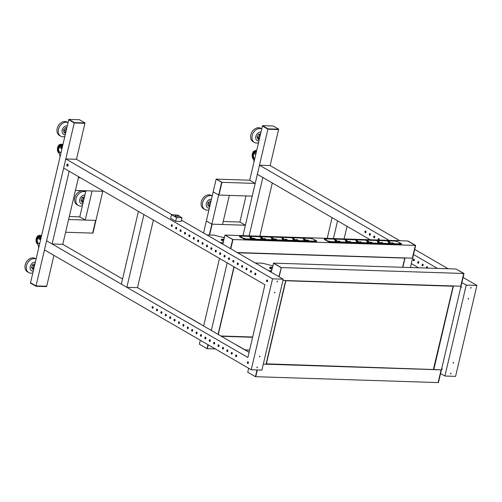 <?xml version="1.0" encoding="UTF-8"?>
<svg xmlns="http://www.w3.org/2000/svg" width="502" height="502" viewBox="0 0 502 502"><rect width="100%" height="100%" fill="white"/><g stroke="black" fill="none" stroke-linecap="round" stroke-linejoin="round"><path stroke-width="0.75" d="M53.94 255.374L46.705 286.234L36.031 285.895L30.534 282.708L30.446 283.072L35.943 286.253L46.617 286.598L46.705 286.234L36.031 285.895L30.534 282.708L68.749 119.765L74.246 122.952L35.943 286.253M85.007 122.934L84.92 123.297L74.246 122.952L68.749 119.765L68.837 119.401L79.511 119.746L85.007 122.934L74.334 122.588L68.837 119.401M74.334 122.588L74.246 122.952L84.92 123.297L76.473 159.303L172.004 214.693M126.849 287.32L143.911 214.58L138.414 211.392L121.352 284.132L126.849 287.32L137.523 287.665L153.374 220.064M52.101 243.978L69.163 171.238L63.666 168.051L264.93 284.747L247.869 357.487L46.604 240.791L65.8 158.958L272.561 278.842L251.232 369.767L44.477 249.883L46.604 240.791L52.101 243.978L62.775 244.323L78.632 176.729M69.295 216.531L79.78 216.87L85.271 220.052L95.951 220.397L92.964 233.129L95.644 220.391L92.657 233.116L65.611 232.244M68.598 219.518L95.951 220.397L102.772 191.306L92.098 190.961L85.271 220.052M85.905 190.76L79.78 216.87M102.891 190.798L102.772 191.306L102.621 190.641L102.471 191.293L75.419 190.421M80.402 177.752L78.406 177.689M84.217 197.945L83.426 198.158L82.146 200.951L83.125 202.595M84.474 196.84L82.221 197.455L83.426 198.158M82.221 197.455L80.935 200.248L82.146 200.951M80.935 200.248L82.19 202.356L83.062 202.858M82.792 204.007A4.725 3.552 -59.9 0 1 79.605 201.007A4.725 3.552 -59.9 0 1 84.876 195.14M82.378 205.789A7.712 5.798 -59.9 0 1 78.287 205.469A7.712 5.798 -59.9 0 1 75.84 201.158A7.712 5.798 -59.9 0 1 78.908 193.64A7.712 5.798 -59.9 0 1 85.629 191.927M85.635 191.902L84.7 191.362A7.712 5.798 120.1 0 0 77.797 192.68A7.712 5.798 120.1 0 0 74.522 200.392A7.712 5.798 120.1 0 0 76.963 204.703L78.287 205.469M66.735 128.374L64.796 130.52L65.097 133.243L65.567 133.337M66.86 127.809L65.618 127.564L66.766 128.23M65.618 127.564L63.591 129.817L64.796 130.52M63.591 129.817L63.886 132.541L65.097 133.243M65.241 134.731A4.725 3.552 -59.9 0 1 63.032 133.978A4.725 3.552 -59.9 0 1 62.725 128.719A4.725 3.552 -59.9 0 1 67.318 125.858M64.821 136.506A7.712 5.798 -59.9 0 1 60.729 136.186A7.712 5.798 -59.9 0 1 59.889 135.553A7.712 5.798 -59.9 0 1 59.794 126.266A7.712 5.798 -59.9 0 1 68.077 122.645M68.077 122.626L67.149 122.08A7.712 5.798 120.1 0 0 58.634 125.255A7.712 5.798 120.1 0 0 58.571 134.793A7.712 5.798 120.1 0 0 59.412 135.421L60.729 136.186M34.663 265.106L33.621 265.533L32.617 268.407L33.609 269.605M33.621 265.533L32.417 264.83L34.964 263.82M32.417 264.83L31.413 267.704L32.617 268.407M31.413 267.704L33.534 269.9M33.251 271.118A4.725 3.552 -59.9 0 1 32.724 271.118A4.725 3.552 -59.9 0 1 30.239 266.361A4.725 3.552 -59.9 0 1 35.134 262.226A4.725 3.552 -59.9 0 1 35.328 262.251M32.831 272.9A7.712 5.798 -59.9 0 1 30.641 273.163A7.712 5.798 -59.9 0 1 28.739 272.58A7.712 5.798 -59.9 0 1 27.008 264.171A7.712 5.798 -59.9 0 1 34.575 258.649A7.712 5.798 -59.9 0 1 36.088 259.032M36.088 259.013L35.159 258.474A7.712 5.798 120.1 0 0 33.258 257.884A7.712 5.798 120.1 0 0 25.69 263.406A7.712 5.798 120.1 0 0 27.422 271.814L28.739 272.58M39.652 243.84L37.437 242.56L38.748 247.687M37.437 242.56L37.273 240.383A1.544 0.941 91.8 0 1 38.259 238.601A1.544 0.941 91.8 0 1 38.554 238.688L40.58 239.868M38.372 238.619A1.544 0.941 91.8 0 1 38.491 238.613A1.544 0.941 91.8 0 1 38.779 238.695L38.554 238.688M40.606 239.755L38.779 238.695M37.951 238.676A2.893 1.77 91.8 0 1 39.357 237.302M61.018 152.733L58.809 151.453L60.114 156.58M58.809 151.453L58.64 149.276A1.544 0.941 91.8 0 1 59.631 147.494A1.544 0.941 91.8 0 1 59.92 147.582L61.947 148.761M59.744 147.513A1.544 0.941 91.8 0 1 59.857 147.5A1.544 0.941 91.8 0 1 60.146 147.588L59.92 147.582M61.978 148.648L60.146 147.588M59.324 147.569A2.893 1.77 91.8 0 1 60.723 146.195M175.549 216.375L175.154 216.149L175.474 215.094L178.856 215.383L178.599 216.475L175.549 216.375L175.807 215.283L178.856 215.383M175.474 215.094L175.807 215.283M182.019 217.786L181.166 221.426L175.675 221.244L176.528 217.611L182.019 217.786L178.737 215.885M177.482 215.157L171.471 214.68L170.617 218.314L175.675 221.244M180.538 230.06L180.984 230.079M175.989 228.423L176.227 227.412M171.471 214.68L176.528 217.611M410.467 267.541L415.349 245.434L412.362 258.166L237.289 252.55M233.951 266.782L218.094 334.382M227.186 262.866L211.336 330.46M219.493 258.404L203.636 325.999M199.909 323.834L200.141 323.84A1.349 0.822 91.8 0 1 200.43 324.135M188.024 316.944L188.124 316.944A1.349 0.822 91.8 0 1 188.375 317.019L188.143 317.013M200.141 323.84L188.375 317.019M224.325 237.804L214.768 235.306A1.349 0.333 13.2 0 0 213.789 235.149L206.906 234.93M222.988 243.501A2.504 0.621 13.2 0 0 222.33 243.445L221.545 243.42M223.158 242.773A2.504 0.621 13.2 0 0 222.499 242.717L220.202 242.642M223.986 239.241A4.819 1.192 13.2 0 0 221.238 239.68A4.819 1.192 13.2 0 0 222.116 240.659A4.819 1.192 13.2 0 0 223.503 241.293M223.817 239.969A4.819 1.192 13.2 0 0 221.388 240.1M230.525 248.628L232.658 239.536L224.965 235.074L222.832 244.167M402.842 267.296L405.039 257.928L412.669 258.172L415.65 245.447L407.655 240.973L415.349 245.434L232.966 239.542L230.794 248.785L232.966 239.542L224.965 235.074M415.65 245.447L407.957 240.985L225.272 235.08L232.658 239.536M200.298 340.237L199.376 344.184L207.069 348.645L207.991 344.698M215.258 348.909L207.37 348.652L208.261 344.855L207.069 348.645M62.775 244.323L122.557 278.986M137.523 287.665L249.074 352.341M433.546 369.485L441.107 369.855L438.12 382.587L255.43 376.688L247.737 372.227L248.666 368.28M255.43 376.688L257.011 369.955M433.784 369.623L453.406 285.971L460.723 286.203L463.71 273.477L281.327 267.585L279.162 276.828L281.327 267.585L273.634 263.123L271.199 272.209L181.454 220.177M277.242 281.214A0.866 0.527 -88.2 0 0 277.286 281.559M441.434 369.773A0.866 0.527 -88.2 0 0 441.54 369.792A0.866 0.527 -88.2 0 0 442.061 369.215A0.866 0.527 -88.2 0 0 441.816 368.142L438.422 382.599L441.107 369.855L263.312 364.113L266.041 364.201L285.663 280.549L282.933 280.461L460.723 286.203L463.71 273.477L456.017 269.016L273.634 263.123L281.327 267.585L278.892 276.671L271.199 272.209M281.026 267.579L273.326 263.117M278.892 276.671L283.235 279.187L272.561 278.842M76.473 159.303L65.8 158.958M180.362 230.707L181.046 231.102M180.419 230.324L181.115 230.732M67.249 166.099A1.06 0.646 -88.2 0 0 67.45 166.162A1.06 0.646 -88.2 0 0 68.115 165.29A1.06 0.646 -88.2 0 0 67.72 164.098A1.06 0.646 -88.2 0 0 67.519 164.041A1.06 0.646 -88.2 0 0 66.848 164.913A1.06 0.646 -88.2 0 0 67.249 166.099M67.67 164.072A1.06 0.646 -88.2 0 0 67.142 165.045A1.06 0.646 -88.2 0 0 67.55 166.112A1.06 0.646 -88.2 0 0 67.601 166.137M255.449 274.845A0.866 0.527 -88.2 0 0 255.462 274.851A0.866 0.527 -88.2 0 1 255.11 273.998A0.866 0.527 -88.2 0 1 255.512 273.195L255.568 273.226M255.524 273.201A0.866 0.527 91.8 0 1 255.851 274.174A0.866 0.527 91.8 0 1 255.305 274.883A0.866 0.527 91.8 0 1 255.141 274.839A0.866 0.527 91.8 0 1 254.815 273.866A0.866 0.527 91.8 0 1 255.361 273.151A0.866 0.527 91.8 0 1 255.524 273.201M251.05 272.297A0.866 0.527 -88.2 0 0 251.063 272.304A0.866 0.527 -88.2 0 1 250.711 271.45A0.866 0.527 -88.2 0 1 251.119 270.647A0.866 0.527 91.8 0 1 251.458 271.626A0.866 0.527 91.8 0 1 250.906 272.335A0.866 0.527 91.8 0 1 250.743 272.285A0.866 0.527 91.8 0 1 250.416 271.318A0.866 0.527 91.8 0 1 250.962 270.603A0.866 0.527 91.8 0 1 251.132 270.653L251.169 270.678M246.733 268.099A0.866 0.527 91.8 0 1 247.059 269.072A0.866 0.527 91.8 0 1 246.513 269.787A0.866 0.527 91.8 0 1 246.35 269.737A0.866 0.527 91.8 0 1 246.024 268.765A0.866 0.527 91.8 0 1 246.57 268.055A0.866 0.527 91.8 0 1 246.733 268.099A0.866 0.527 -88.2 0 0 246.313 268.903A0.866 0.527 -88.2 0 0 246.651 269.75A0.866 0.527 -88.2 0 0 246.664 269.756M242.378 265.583L242.322 265.545A0.866 0.527 -88.2 0 0 241.92 266.355A0.866 0.527 -88.2 0 0 242.259 267.202A0.866 0.527 -88.2 0 0 242.271 267.208M242.334 265.552A0.866 0.527 91.8 0 1 242.661 266.524A0.866 0.527 91.8 0 1 242.115 267.24A0.866 0.527 91.8 0 1 241.951 267.19A0.866 0.527 91.8 0 1 241.625 266.217A0.866 0.527 91.8 0 1 242.171 265.502A0.866 0.527 91.8 0 1 242.334 265.552M237.979 263.029L237.923 262.998A0.866 0.527 -88.2 0 0 237.521 263.801A0.866 0.527 -88.2 0 0 237.86 264.648A0.866 0.527 -88.2 0 0 237.873 264.654M237.935 263.004A0.866 0.527 91.8 0 1 238.268 263.977A0.866 0.527 91.8 0 1 237.716 264.686A0.866 0.527 91.8 0 1 237.553 264.642A0.866 0.527 91.8 0 1 237.226 263.669A0.866 0.527 91.8 0 1 237.772 262.954A0.866 0.527 91.8 0 1 237.935 263.004M233.461 262.1A0.866 0.527 -88.2 0 0 233.474 262.107A0.866 0.527 -88.2 0 1 233.123 261.253A0.866 0.527 -88.2 0 1 233.53 260.444L233.587 260.482M233.543 260.456A0.866 0.527 91.8 0 1 233.869 261.429A0.866 0.527 91.8 0 1 233.323 262.138A0.866 0.527 91.8 0 1 233.16 262.088A0.866 0.527 91.8 0 1 232.834 261.115A0.866 0.527 91.8 0 1 233.38 260.406A0.866 0.527 91.8 0 1 233.543 260.456M229.069 259.553A0.866 0.527 -88.2 0 0 229.081 259.559A0.866 0.527 -88.2 0 1 228.73 258.706A0.866 0.527 -88.2 0 1 229.132 257.896A0.866 0.527 91.8 0 1 229.47 258.875A0.866 0.527 91.8 0 1 228.925 259.59A0.866 0.527 91.8 0 1 228.761 259.54A0.866 0.527 91.8 0 1 228.435 258.568A0.866 0.527 91.8 0 1 228.981 257.859A0.866 0.527 91.8 0 1 229.144 257.902L229.188 257.934M224.789 255.38L224.733 255.349A0.866 0.527 91.8 0 1 225.078 256.327A0.866 0.527 91.8 0 1 224.526 257.043A0.866 0.527 91.8 0 1 224.363 256.993A0.866 0.527 91.8 0 1 224.036 256.02A0.866 0.527 91.8 0 1 224.582 255.305A0.866 0.527 91.8 0 1 224.745 255.355A0.866 0.527 -88.2 0 0 224.331 256.158A0.866 0.527 -88.2 0 0 224.67 256.999A0.866 0.527 -88.2 0 0 224.683 257.011M220.271 254.451A0.866 0.527 -88.2 0 0 220.284 254.458A0.866 0.527 -88.2 0 1 219.932 253.604A0.866 0.527 -88.2 0 1 220.34 252.801L220.391 252.832M220.353 252.807A0.866 0.527 91.8 0 1 220.679 253.78A0.866 0.527 91.8 0 1 220.133 254.489A0.866 0.527 91.8 0 1 219.97 254.445A0.866 0.527 91.8 0 1 219.644 253.472A0.866 0.527 91.8 0 1 220.19 252.757A0.866 0.527 91.8 0 1 220.353 252.807M215.879 251.904A0.866 0.527 -88.2 0 0 215.891 251.91A0.866 0.527 -88.2 0 1 215.54 251.056A0.866 0.527 -88.2 0 1 215.942 250.247A0.866 0.527 91.8 0 1 216.28 251.226A0.866 0.527 91.8 0 1 215.734 251.941A0.866 0.527 91.8 0 1 215.571 251.891A0.866 0.527 91.8 0 1 215.245 250.918A0.866 0.527 91.8 0 1 215.791 250.209A0.866 0.527 91.8 0 1 215.954 250.26L215.998 250.285M211.599 247.737L211.543 247.699A0.866 0.527 -88.2 0 0 211.141 248.509A0.866 0.527 -88.2 0 0 211.48 249.356A0.866 0.527 -88.2 0 0 211.493 249.362M211.555 247.706A0.866 0.527 91.8 0 1 211.888 248.678A0.866 0.527 91.8 0 1 211.336 249.394A0.866 0.527 91.8 0 1 211.173 249.343A0.866 0.527 91.8 0 1 210.846 248.371A0.866 0.527 91.8 0 1 211.392 247.662A0.866 0.527 91.8 0 1 211.555 247.706M207.2 245.183L207.144 245.152A0.866 0.527 -88.2 0 0 206.742 245.961A0.866 0.527 -88.2 0 0 207.081 246.802A0.866 0.527 -88.2 0 0 207.094 246.815M207.163 245.158A0.866 0.527 91.8 0 1 207.489 246.131A0.866 0.527 91.8 0 1 206.943 246.846A0.866 0.527 91.8 0 1 206.78 246.796A0.866 0.527 91.8 0 1 206.447 245.823A0.866 0.527 91.8 0 1 207 245.108A0.866 0.527 91.8 0 1 207.163 245.158M202.808 242.635L202.752 242.604A0.866 0.527 -88.2 0 0 202.35 243.407A0.866 0.527 -88.2 0 0 202.682 244.254A0.866 0.527 -88.2 0 0 202.701 244.261M202.764 242.61A0.866 0.527 91.8 0 1 203.09 243.583A0.866 0.527 91.8 0 1 202.544 244.292A0.866 0.527 91.8 0 1 202.381 244.248A0.866 0.527 91.8 0 1 202.055 243.275A0.866 0.527 91.8 0 1 202.601 242.56A0.866 0.527 91.8 0 1 202.764 242.61M198.29 241.707A0.866 0.527 -88.2 0 0 198.303 241.713A0.866 0.527 -88.2 0 1 197.951 240.86A0.866 0.527 -88.2 0 1 198.353 240.05A0.866 0.527 91.8 0 1 198.692 241.029A0.866 0.527 91.8 0 1 198.146 241.744A0.866 0.527 91.8 0 1 197.983 241.694A0.866 0.527 91.8 0 1 197.656 240.722A0.866 0.527 91.8 0 1 198.202 240.012A0.866 0.527 91.8 0 1 198.365 240.056L198.409 240.088M193.891 239.159A0.866 0.527 -88.2 0 0 193.904 239.165A0.866 0.527 -88.2 0 1 193.552 238.312A0.866 0.527 -88.2 0 1 193.96 237.502A0.866 0.527 91.8 0 1 194.299 238.481A0.866 0.527 91.8 0 1 193.753 239.197A0.866 0.527 91.8 0 1 193.59 239.147A0.866 0.527 91.8 0 1 193.257 238.174A0.866 0.527 91.8 0 1 193.81 237.459A0.866 0.527 91.8 0 1 193.973 237.509L194.01 237.54M189.492 236.605A0.866 0.527 -88.2 0 0 189.505 236.611A0.866 0.527 -88.2 0 1 189.16 235.758A0.866 0.527 -88.2 0 1 189.561 234.955A0.866 0.527 91.8 0 1 189.9 235.934A0.866 0.527 91.8 0 1 189.354 236.649A0.866 0.527 91.8 0 1 189.191 236.599A0.866 0.527 91.8 0 1 188.865 235.626A0.866 0.527 91.8 0 1 189.411 234.911A0.866 0.527 91.8 0 1 189.574 234.961L189.618 234.986M185.1 234.057A0.866 0.527 -88.2 0 0 185.112 234.064A0.866 0.527 -88.2 0 1 184.761 233.21A0.866 0.527 -88.2 0 1 185.163 232.407L185.219 232.439M185.175 232.413A0.866 0.527 91.8 0 1 185.502 233.386A0.866 0.527 91.8 0 1 184.956 234.095A0.866 0.527 91.8 0 1 184.792 234.051A0.866 0.527 91.8 0 1 184.466 233.079A0.866 0.527 91.8 0 1 185.012 232.363A0.866 0.527 91.8 0 1 185.175 232.413M180.783 229.86A0.866 0.527 91.8 0 1 181.109 230.832A0.866 0.527 91.8 0 1 180.563 231.547A0.866 0.527 91.8 0 1 180.394 231.497A0.866 0.527 91.8 0 1 180.067 230.525A0.866 0.527 91.8 0 1 180.62 229.816A0.866 0.527 91.8 0 1 180.783 229.86A0.866 0.527 -88.2 0 0 180.362 230.663A0.866 0.527 -88.2 0 0 180.701 231.51A0.866 0.527 -88.2 0 0 180.714 231.516M176.371 227.306A0.866 0.527 -88.2 0 0 175.97 228.115A0.866 0.527 -88.2 0 0 176.302 228.962A0.866 0.527 -88.2 0 0 176.315 228.968M176.384 227.312A0.866 0.527 91.8 0 1 176.71 228.284A0.866 0.527 91.8 0 1 176.164 229A0.866 0.527 91.8 0 1 176.001 228.95A0.866 0.527 91.8 0 1 175.675 227.977A0.866 0.527 91.8 0 1 176.221 227.262A0.866 0.527 91.8 0 1 176.384 227.312M171.973 224.758A0.866 0.527 -88.2 0 0 171.571 225.561A0.866 0.527 -88.2 0 0 171.91 226.408A0.866 0.527 -88.2 0 0 171.922 226.415M171.985 224.764A0.866 0.527 91.8 0 1 172.311 225.737A0.866 0.527 91.8 0 1 171.766 226.446A0.866 0.527 91.8 0 1 171.602 226.402A0.866 0.527 91.8 0 1 171.276 225.429A0.866 0.527 91.8 0 1 171.822 224.714A0.866 0.527 91.8 0 1 171.985 224.764M247.404 362.381A0.866 0.527 -88.2 0 0 247.875 363.536A0.866 0.527 -88.2 0 0 248.396 362.959A0.866 0.527 -88.2 0 0 247.932 361.804A0.866 0.527 -88.2 0 0 247.404 362.381M266.6 280.549A0.866 0.527 -88.2 0 0 267.064 281.704A0.866 0.527 -88.2 0 0 267.591 281.126A0.866 0.527 -88.2 0 0 267.12 279.972A0.866 0.527 -88.2 0 0 266.6 280.549M236.637 356.138A0.866 0.527 91.8 0 1 236.109 356.721A0.866 0.527 91.8 0 1 235.645 355.567A0.866 0.527 91.8 0 1 236.166 354.983A0.866 0.527 91.8 0 1 236.637 356.138M153.097 307.701A0.866 0.527 91.8 0 1 152.57 308.284A0.866 0.527 91.8 0 1 152.106 307.13A0.866 0.527 91.8 0 1 152.627 306.546A0.866 0.527 91.8 0 1 153.097 307.701M157.49 310.249A0.866 0.527 91.8 0 1 156.969 310.832A0.866 0.527 91.8 0 1 156.505 309.678A0.866 0.527 91.8 0 1 157.026 309.1A0.866 0.527 91.8 0 1 157.49 310.249M161.889 312.802A0.866 0.527 91.8 0 1 161.368 313.38A0.866 0.527 91.8 0 1 160.897 312.225A0.866 0.527 91.8 0 1 161.424 311.648A0.866 0.527 91.8 0 1 161.889 312.802M166.287 315.35A0.866 0.527 91.8 0 1 165.767 315.927A0.866 0.527 91.8 0 1 165.296 314.779A0.866 0.527 91.8 0 1 165.817 314.196A0.866 0.527 91.8 0 1 166.287 315.35M170.686 317.898A0.866 0.527 91.8 0 1 170.159 318.481A0.866 0.527 91.8 0 1 169.695 317.327A0.866 0.527 91.8 0 1 170.216 316.743A0.866 0.527 91.8 0 1 170.686 317.898M175.079 320.445A0.866 0.527 91.8 0 1 174.558 321.029A0.866 0.527 91.8 0 1 174.094 319.874A0.866 0.527 91.8 0 1 174.614 319.297A0.866 0.527 91.8 0 1 175.079 320.445M179.478 322.999A0.866 0.527 91.8 0 1 178.957 323.577A0.866 0.527 91.8 0 1 178.486 322.422A0.866 0.527 91.8 0 1 179.007 321.845A0.866 0.527 91.8 0 1 179.478 322.999M183.876 325.547A0.866 0.527 91.8 0 1 183.349 326.124A0.866 0.527 91.8 0 1 182.885 324.976A0.866 0.527 91.8 0 1 183.406 324.392A0.866 0.527 91.8 0 1 183.876 325.547M188.269 328.095A0.866 0.527 91.8 0 1 187.748 328.678A0.866 0.527 91.8 0 1 187.284 327.524A0.866 0.527 91.8 0 1 187.804 326.94A0.866 0.527 91.8 0 1 188.269 328.095M192.668 330.642A0.866 0.527 91.8 0 1 192.147 331.226A0.866 0.527 91.8 0 1 191.676 330.071A0.866 0.527 91.8 0 1 192.203 329.494A0.866 0.527 91.8 0 1 192.668 330.642M197.066 333.196A0.866 0.527 91.8 0 1 196.539 333.774A0.866 0.527 91.8 0 1 196.075 332.619A0.866 0.527 91.8 0 1 196.596 332.042A0.866 0.527 91.8 0 1 197.066 333.196M201.459 335.744A0.866 0.527 91.8 0 1 200.938 336.321A0.866 0.527 91.8 0 1 200.474 335.173A0.866 0.527 91.8 0 1 200.995 334.589A0.866 0.527 91.8 0 1 201.459 335.744M205.858 338.292A0.866 0.527 91.8 0 1 205.337 338.875A0.866 0.527 91.8 0 1 204.866 337.721A0.866 0.527 91.8 0 1 205.393 337.137A0.866 0.527 91.8 0 1 205.858 338.292M210.256 340.845A0.866 0.527 91.8 0 1 209.729 341.423A0.866 0.527 91.8 0 1 209.265 340.268A0.866 0.527 91.8 0 1 209.786 339.691A0.866 0.527 91.8 0 1 210.256 340.845M214.649 343.393A0.866 0.527 91.8 0 1 214.128 343.97A0.866 0.527 91.8 0 1 213.664 342.816A0.866 0.527 91.8 0 1 214.185 342.238A0.866 0.527 91.8 0 1 214.649 343.393M219.048 345.941A0.866 0.527 91.8 0 1 218.527 346.524A0.866 0.527 91.8 0 1 218.056 345.37A0.866 0.527 91.8 0 1 218.583 344.786A0.866 0.527 91.8 0 1 219.048 345.941M223.446 348.488A0.866 0.527 91.8 0 1 222.919 349.072A0.866 0.527 91.8 0 1 222.455 347.917A0.866 0.527 91.8 0 1 222.976 347.334A0.866 0.527 91.8 0 1 223.446 348.488M227.839 351.042A0.866 0.527 91.8 0 1 227.318 351.62A0.866 0.527 91.8 0 1 226.854 350.465A0.866 0.527 91.8 0 1 227.375 349.888A0.866 0.527 91.8 0 1 227.839 351.042M232.238 353.59A0.866 0.527 91.8 0 1 231.717 354.167A0.866 0.527 91.8 0 1 231.246 353.013A0.866 0.527 91.8 0 1 231.773 352.435A0.866 0.527 91.8 0 1 232.238 353.59M255.738 376.695L257.319 369.961L255.738 376.695M272.686 265.847L263.136 263.349A1.349 0.333 13.2 0 0 262.151 263.192L255.267 262.973M271.35 271.544A2.504 0.621 13.2 0 0 270.691 271.488L269.907 271.457M271.526 270.816A2.504 0.621 13.2 0 0 270.86 270.76L268.57 270.685M272.354 267.284A4.819 1.192 13.2 0 0 269.599 267.723A4.819 1.192 13.2 0 0 270.484 268.702A4.819 1.192 13.2 0 0 271.871 269.336M272.178 268.012A4.819 1.192 13.2 0 0 269.756 268.143M283.235 279.187L261.906 370.112L251.232 369.767M274.65 292.854L274.939 292.12L274.65 292.854M277.211 281.942L277.499 281.208L277.211 281.942M259.634 356.866L259.929 356.131L259.634 356.866M257.074 367.778L257.369 367.044L257.074 367.778M267.259 281.653A0.866 0.527 91.8 0 1 266.982 280.562A0.866 0.527 91.8 0 1 267.309 280.034M248.063 363.486A0.866 0.527 91.8 0 1 247.787 362.394A0.866 0.527 91.8 0 1 248.12 361.867M274.776 292.095L274.431 292.691M277.336 281.183L276.985 281.779M259.76 356.106L259.415 356.702M257.2 367.012L256.855 367.615M231.868 354.136A0.866 0.527 91.8 0 1 231.554 353.025A0.866 0.527 91.8 0 1 231.924 352.479L231.974 352.511M227.475 351.588A0.866 0.527 91.8 0 1 227.155 350.478A0.866 0.527 91.8 0 1 227.525 349.925L227.582 349.963M223.076 349.041A0.866 0.527 91.8 0 1 222.762 347.924A0.866 0.527 91.8 0 1 223.126 347.378L223.183 347.415M218.677 346.487A0.866 0.527 91.8 0 1 218.364 345.376A0.866 0.527 91.8 0 1 218.734 344.83M214.279 343.939A0.866 0.527 91.8 0 1 213.965 342.828A0.866 0.527 91.8 0 1 214.335 342.282L214.392 342.314M209.886 341.391A0.866 0.527 91.8 0 1 209.572 340.281A0.866 0.527 91.8 0 1 209.936 339.728L209.993 339.766M205.487 338.844A0.866 0.527 91.8 0 1 205.174 337.727A0.866 0.527 91.8 0 1 205.544 337.181L205.594 337.218M201.089 336.29A0.866 0.527 91.8 0 1 200.775 335.179A0.866 0.527 91.8 0 1 201.145 334.633L201.202 334.665M196.696 333.742A0.866 0.527 91.8 0 1 196.382 332.631A0.866 0.527 91.8 0 1 196.746 332.086L196.803 332.117M192.297 331.194A0.866 0.527 91.8 0 1 191.984 330.084A0.866 0.527 91.8 0 1 192.354 329.532L192.404 329.569M187.899 328.647A0.866 0.527 91.8 0 1 187.585 327.53A0.866 0.527 91.8 0 1 187.955 326.984M183.506 326.093A0.866 0.527 91.8 0 1 183.186 324.982A0.866 0.527 91.8 0 1 183.556 324.436L183.613 324.468M179.107 323.545A0.866 0.527 91.8 0 1 178.794 322.435A0.866 0.527 91.8 0 1 179.164 321.882L179.214 321.92M174.709 320.998A0.866 0.527 91.8 0 1 174.395 319.887A0.866 0.527 91.8 0 1 174.765 319.335L174.821 319.372M170.316 318.45A0.866 0.527 91.8 0 1 169.996 317.333A0.866 0.527 91.8 0 1 170.366 316.787L170.423 316.825M165.917 315.896A0.866 0.527 91.8 0 1 165.604 314.785A0.866 0.527 91.8 0 1 165.974 314.239L166.024 314.271M161.518 313.348A0.866 0.527 91.8 0 1 161.205 312.238A0.866 0.527 91.8 0 1 161.575 311.686L161.631 311.723M157.126 310.801A0.866 0.527 91.8 0 1 156.806 309.69A0.866 0.527 91.8 0 1 157.176 309.138L157.233 309.176M152.727 308.253A0.866 0.527 91.8 0 1 152.413 307.136A0.866 0.527 91.8 0 1 152.784 306.59M236.266 356.69A0.866 0.527 91.8 0 1 235.953 355.573A0.866 0.527 91.8 0 1 236.316 355.027L236.373 355.058M248.27 351.877L248.503 351.883A1.349 0.822 91.8 0 1 248.791 352.178M236.386 344.987L236.486 344.987A1.349 0.822 91.8 0 1 236.743 345.062L236.511 345.056M248.503 351.883L236.743 345.062M307.619 240.458L308.655 240.477L307.996 240.094L306.308 239.95L307.6 240.533M307.908 240.464L307.996 240.094M283.31 238.902L283.53 238.532L282.419 237.917L281.509 237.885L281.942 238.143M282.77 238.563L282.858 238.168M282.3 238.425L282.419 237.917M282.94 238.732L283.862 239.002L283.379 238.613M281.936 238.161L282.971 238.601M283.128 239.203L282.224 239.266L282.883 239.649L284.578 239.793L283.128 239.203M283.178 239.661L283.266 239.285M283.479 239.674L283.586 239.216M286.265 239.768L287.307 239.787L286.648 239.404L284.96 239.259L286.253 239.843M286.56 239.774L286.648 239.404M293.984 239.247L294.203 238.877L293.093 238.262L292.183 238.23L292.622 238.488M293.444 238.908L293.532 238.513M292.973 238.77L293.093 238.262M293.614 239.077L294.536 239.347L294.053 238.958M292.61 238.506L293.651 238.939M293.802 239.548L292.898 239.611L293.557 239.994L295.251 240.138L293.802 239.548M293.852 240.006L293.94 239.63M294.153 240.019L294.26 239.561M296.939 240.113L297.981 240.132L297.322 239.749L295.634 239.605L296.927 240.188M297.234 240.119L297.322 239.749M304.664 239.592L304.877 239.222L303.773 238.607L302.857 238.575L303.296 238.833M304.118 239.253L304.206 238.858M303.647 239.115L303.773 238.607M304.294 239.423L305.461 239.623L304.727 239.297M303.283 238.852L304.325 239.285M304.476 239.893L303.572 239.956L304.237 240.332L305.925 240.483L304.476 239.893M304.526 240.351L304.614 239.969M304.827 240.364L304.934 239.906M264.918 239.077L265.96 239.096L265.301 238.72L263.606 238.569L264.899 239.153M265.213 239.084L265.301 238.72M272.636 238.557L272.856 238.186L271.745 237.571L270.829 237.54L271.268 237.797M272.09 238.218L272.184 237.822M271.626 238.08L271.745 237.571M272.266 238.387L273.439 238.594L272.705 238.268M271.262 237.816L272.297 238.255M272.454 238.858L271.551 238.921L272.209 239.303L273.897 239.448L272.454 238.858M272.504 239.316L272.592 238.939M272.806 239.328L272.912 238.87M275.592 239.423L276.633 239.441L275.974 239.059L274.287 238.914L275.573 239.498M275.887 239.429L275.974 239.059M261.78 238.513L260.877 238.575L261.536 238.958L263.224 239.103L261.78 238.513M261.831 238.971L261.918 238.594M262.132 238.983L262.239 238.525M261.962 238.212L262.182 237.848L261.071 237.226L260.155 237.195L260.594 237.452M261.416 237.873L261.511 237.477M260.952 237.735L261.071 237.226M261.592 238.042L262.766 238.249L262.031 237.923M260.588 237.471L261.624 237.91M255.286 238.757L252.933 238.224L253.924 238.801L255.286 238.757M254.539 238.739L254.627 238.375M251.245 238.249L250.203 238.23L250.862 238.613L252.55 238.757L251.565 238.18L251.107 238.168L251.151 238.626M251.458 238.638L251.565 238.18M251.289 237.866L251.508 237.502L250.398 236.881L249.481 236.85L249.921 237.107M250.743 237.528L250.837 237.139M250.278 237.39L250.398 236.881M250.918 237.697L252.086 237.904L251.358 237.578M249.914 237.126L250.95 237.565M316.806 241.079L316.335 241.544L316.63 240.885L311.585 238.375L239.912 236.059L239.699 236.354L244.75 238.864L244.662 239.228L239.611 236.718L239.523 236.16M244.863 238.601L243.972 238.274L244.863 238.601M241.343 236.561L240.452 236.235L241.343 236.561M311.798 238.833L310.907 238.513L311.798 238.833M315.312 240.872L314.421 240.552L315.312 240.872M313.574 241.512L316.335 241.544M244.662 239.228L247.392 239.379M316.417 241.18L244.75 238.864M203.53 232.972L213.174 191.858L218.671 195.046L221.652 182.314L216.155 179.132L213.174 191.858L218.671 195.046L252.217 196.131L255.204 183.399L221.959 182.326L218.972 195.058L221.959 182.326L216.462 179.139L249.707 180.212L255.204 183.399M216.155 179.132L221.652 182.314M262.502 125.657L267.999 128.845L278.673 129.19L273.176 126.002L262.502 125.657L262.414 126.021L267.911 129.209L242.949 235.651L245.39 225.229L211.844 224.143L206.347 220.955L211.844 224.143L209.296 235.005M212.151 224.149L209.598 235.018L212.151 224.149M336.742 241.399L334.991 240.966L336.346 240.922L337.338 241.493L336.742 241.399M335.938 241.362L336.026 240.985M336.24 241.374L336.346 240.922M356.05 240.577L355.617 240.282L356.533 240.307L358.227 241.33L356.056 240.533M356.414 240.822L356.533 240.307M356.878 240.954L356.972 240.565M359.526 241.669L361.421 242.184L359.476 241.889M360.674 242.171L360.762 241.801M358.089 242.089L356.338 241.657L357.7 241.613L358.685 242.184L358.089 242.089M357.292 242.052L357.38 241.675M357.593 242.064L357.7 241.613M345.37 240.232L344.943 239.937L345.859 239.962L347.547 240.985L345.382 240.188M345.74 240.477L345.859 239.962M346.204 240.609L346.298 240.22M348.852 241.324L350.747 241.838L348.802 241.544M350.001 241.826L350.089 241.456M347.415 241.744L345.665 241.311L347.026 241.267L348.012 241.838L347.415 241.744M346.612 241.707L346.7 241.33M346.913 241.719L347.026 241.267M334.696 239.887L334.269 239.592L335.185 239.617L336.873 240.64L334.708 239.843M335.066 240.132L335.185 239.617M335.531 240.263L335.625 239.874M338.179 240.979L340.067 241.493L338.128 241.198M339.327 241.481L339.408 241.111M379.443 242.78L377.686 242.347L379.048 242.303L380.039 242.874L379.443 242.78M378.64 242.742L378.728 242.366M378.941 242.755L379.048 242.303M366.724 240.922L366.291 240.627L367.207 240.653L368.901 241.675L366.73 240.878M367.087 241.167L367.207 240.653M367.552 241.299L367.646 240.91M370.2 242.014L372.095 242.529L370.15 242.234M371.348 242.516L371.436 242.146M368.769 242.435L367.012 242.002L368.374 241.958L369.359 242.529L368.769 242.435M367.966 242.397L368.054 242.02M368.267 242.41L368.374 241.958M380.88 242.359L382.769 242.874L380.823 242.579M382.022 242.861L382.11 242.491M377.397 241.267L376.964 240.966L377.88 240.998L379.575 242.02L377.404 241.224M377.761 241.512L377.88 240.998M378.232 241.644L378.32 241.255M389.019 243.075L388.36 242.692L389.721 242.648L390.713 243.219L389.019 243.075M389.314 243.087L389.401 242.711M389.615 243.1L389.721 242.648M391.692 242.786L393.442 243.219L391.635 243.006M392.696 243.2L392.784 242.836M388.071 241.606L387.644 241.311L388.554 241.343L390.249 242.366L388.077 241.569M388.435 241.857L388.554 241.343M388.906 241.989L388.994 241.6M324.311 238.896L324.399 239.46L324.311 238.896L324.7 238.801L396.367 241.117L401.418 243.627L401.123 244.279L401.594 243.821M328.139 241.625L329.45 241.97L329.532 241.606L328.22 241.261L328.139 241.625L324.399 239.46M400.1 243.614L399.209 243.288L400.1 243.614M396.586 241.575L395.689 241.249L396.586 241.575M326.131 239.297L325.24 238.977L326.131 239.297M329.651 241.337L328.754 241.016L329.651 241.337M332.18 242.115L329.45 241.97M401.123 244.279L398.362 244.254M329.532 241.606L401.205 243.916M324.487 239.096L328.22 241.261M253.999 161.901L253.378 155.564A1.544 0.941 91.8 0 1 254.363 153.788A1.544 0.941 91.8 0 1 254.652 153.869L254.884 153.882A1.544 0.941 91.8 0 0 254.589 153.794A1.544 0.941 91.8 0 0 254.476 153.8M255.738 154.497L254.652 153.869M255.763 154.39L254.884 153.882M254.056 153.857A2.893 1.77 91.8 0 1 255.462 152.482M333.416 238.575L337.576 220.83L332.079 217.648L327.216 238.375M344.09 238.921L347.045 226.32M267.999 128.845L267.911 129.209L278.585 129.554L270.145 165.56L399.768 240.715M278.673 129.19L278.585 129.554L267.911 129.209L262.414 126.021L249.707 180.212M245.39 225.229L239.9 222.041L223.221 221.501M224.425 237.377L222.43 237.308M246.018 195.931L239.9 222.041M211.844 224.143L222.518 224.488L229.345 195.391L218.671 195.046L211.844 224.143M209.717 206.604L209.039 206.341L209.077 203.511L210.802 201.948M209.039 206.341L207.828 205.638L207.866 202.808L210.081 200.813L210.991 201.164M210.081 200.813L210.953 201.321M207.866 202.808L209.077 203.511M211.442 199.225A4.725 3.552 120.1 0 0 206.906 201.973A4.725 3.552 120.1 0 0 209.365 208.092M204.854 209.554L203.536 208.788A7.712 5.798 -59.9 0 1 202.287 199.388A7.712 5.798 -59.9 0 1 211.273 195.447L212.202 195.987A7.712 5.798 120.1 0 0 203.605 200.154A7.712 5.798 120.1 0 0 204.854 209.554A7.712 5.798 120.1 0 0 208.945 209.874M249.143 235.852L262.828 177.495L257.338 174.307L370.225 239.761M259.816 236.197L272.297 182.985M242.949 235.651L259.465 165.214L270.145 165.56M259.189 139.788L258.285 137.548L259.841 134.887L260.35 134.825M259.17 139.863L258.022 139.198L257.074 136.845L258.285 137.548M257.074 136.845L258.637 134.185L259.841 134.887M258.637 134.185L260.557 133.946M260.99 132.114A4.725 3.552 120.1 0 0 258.467 132.71A4.725 3.552 120.1 0 0 255.713 137.874A4.725 3.552 120.1 0 0 258.906 140.987M261.743 128.901A7.712 5.798 120.1 0 0 256.44 129.522A7.712 5.798 120.1 0 0 252.035 136.237A7.712 5.798 120.1 0 0 254.401 142.442A7.712 5.798 120.1 0 0 258.492 142.763M254.401 142.442L253.077 141.677A7.712 5.798 -59.9 0 1 250.718 135.471A7.712 5.798 -59.9 0 1 255.116 128.763A7.712 5.798 -59.9 0 1 260.814 128.336L261.749 128.876M453.118 286.159L433.383 369.516L265.941 363.818M285.431 280.743L285.826 280.831L285.738 280.461M285.619 280.75L453.111 286.234M237.465 252.788L237.371 252.418M237.722 252.801L404.756 258.084M245.032 349.869L249.619 350.019M221.369 336.277L252.606 337.288M399.14 244.217L331.433 242.033M246.645 239.291L314.352 241.481M413.955 260.714A0.866 0.527 91.8 0 1 413.943 260.707A0.866 0.527 91.8 0 1 413.604 259.86A0.866 0.527 91.8 0 1 414.006 259.051L414.062 259.088M422.747 265.815A0.866 0.527 91.8 0 1 422.734 265.809A0.866 0.527 91.8 0 1 422.395 264.962A0.866 0.527 91.8 0 1 422.797 264.152L422.853 264.19M426.895 268.074A0.866 0.527 91.8 0 1 427.196 266.7L427.252 266.738M464.017 273.483L456.017 269.016L464.017 273.483L461.884 282.576L466.226 285.098L476.9 285.443L455.571 376.368L444.897 376.023L440.555 373.507M441.816 368.142L461.884 282.576M414.727 249.394L448.129 268.758M463.089 277.437L476.9 285.443M259.465 165.214L389.094 240.37M413.516 254.539L437.455 268.413M411.389 263.632L418.593 267.804M426.587 268.062A0.866 0.527 91.8 0 1 426.549 267.139A0.866 0.527 91.8 0 1 427.045 266.662A0.866 0.527 91.8 0 1 427.208 266.706A0.866 0.527 91.8 0 1 427.409 268.093M422.809 264.159A0.866 0.527 91.8 0 1 423.142 265.131A0.866 0.527 91.8 0 1 422.59 265.847A0.866 0.527 91.8 0 1 422.427 265.796A0.866 0.527 91.8 0 1 422.1 264.824A0.866 0.527 91.8 0 1 422.646 264.108A0.866 0.527 91.8 0 1 422.809 264.159M418.348 263.261A0.866 0.527 91.8 0 1 418.335 263.255A0.866 0.527 91.8 0 1 417.997 262.408A0.866 0.527 91.8 0 1 418.404 261.605A0.866 0.527 91.8 0 1 418.743 262.584A0.866 0.527 91.8 0 1 418.197 263.293A0.866 0.527 91.8 0 1 418.034 263.249A0.866 0.527 91.8 0 1 417.708 262.276A0.866 0.527 91.8 0 1 418.254 261.561A0.866 0.527 91.8 0 1 418.417 261.611M414.018 259.063A0.866 0.527 91.8 0 1 414.345 260.036A0.866 0.527 91.8 0 1 413.799 260.745A0.866 0.527 91.8 0 1 413.635 260.695A0.866 0.527 91.8 0 1 413.309 259.722A0.866 0.527 91.8 0 1 413.855 259.013A0.866 0.527 91.8 0 1 414.018 259.063M378.226 240.025A0.866 0.527 91.8 0 1 378.188 239.096A0.866 0.527 91.8 0 1 378.684 238.619A0.866 0.527 91.8 0 1 378.847 238.663A0.866 0.527 91.8 0 1 379.041 240.05M374.379 237.772A0.866 0.527 91.8 0 1 374.366 237.766A0.866 0.527 91.8 0 1 374.034 236.919A0.866 0.527 91.8 0 1 374.436 236.109M374.448 236.116A0.866 0.527 91.8 0 1 374.774 237.088A0.866 0.527 91.8 0 1 374.228 237.804A0.866 0.527 91.8 0 1 374.065 237.753A0.866 0.527 91.8 0 1 373.739 236.781A0.866 0.527 91.8 0 1 374.285 236.065A0.866 0.527 91.8 0 1 374.448 236.116M369.987 235.218A0.866 0.527 91.8 0 1 369.974 235.212A0.866 0.527 91.8 0 1 369.635 234.365A0.866 0.527 91.8 0 1 370.037 233.562A0.866 0.527 91.8 0 1 370.376 234.541A0.866 0.527 91.8 0 1 369.83 235.256A0.866 0.527 91.8 0 1 369.667 235.206A0.866 0.527 91.8 0 1 369.34 234.233A0.866 0.527 91.8 0 1 369.886 233.518A0.866 0.527 91.8 0 1 370.049 233.568M365.588 232.671A0.866 0.527 91.8 0 1 365.575 232.664A0.866 0.527 91.8 0 1 365.236 231.817A0.866 0.527 91.8 0 1 365.644 231.014A0.866 0.527 91.8 0 1 365.983 231.993A0.866 0.527 91.8 0 1 365.437 232.702A0.866 0.527 91.8 0 1 365.268 232.658A0.866 0.527 91.8 0 1 364.941 231.686A0.866 0.527 91.8 0 1 365.494 230.97A0.866 0.527 91.8 0 1 365.657 231.02M379.186 239.435L378.433 239.41M378.533 240.031A0.866 0.527 91.8 0 1 378.834 238.657M470.907 287.464A0.866 0.527 -88.2 0 0 470.951 287.815M466.226 285.098L444.897 376.023M460.629 287.941A0.866 0.527 -88.2 0 0 460.736 287.96A0.866 0.527 -88.2 0 0 461.256 287.382A0.866 0.527 -88.2 0 0 461.005 286.309M468.316 299.104L468.611 298.376L468.316 299.104M470.876 288.198L471.171 287.464L470.876 288.198M453.306 363.122L453.595 362.388L453.306 363.122M450.746 374.028L451.034 373.3L450.746 374.028M450.52 373.864L450.871 373.268M453.08 362.959L453.431 362.356M470.644 287.991A0.866 0.527 91.8 0 0 470.663 288.029L471.001 287.433M468.096 298.947L468.441 298.345M39.614 243.991L37.418 242.723M37.192 244.097L36.15 241.995L36.119 238.745L37.487 236.097L39.281 235.356A4.819 2.943 91.8 0 1 40.191 235.626A4.819 2.943 91.8 0 1 41.296 236.806M37.211 243.74A4.242 2.592 91.8 0 1 36.37 238.312A4.242 2.592 91.8 0 1 39.608 236.16A4.242 2.592 91.8 0 1 40.988 238.136M37.349 242.949A3.47 2.121 91.8 0 1 36.828 238.538A3.47 2.121 91.8 0 1 39.432 236.888A3.47 2.121 91.8 0 1 40.731 239.228M37.474 239.216A2.893 1.77 91.8 0 1 39.219 237.283A2.893 1.77 91.8 0 1 39.526 237.339M60.98 152.884L58.79 151.617M58.558 152.984L57.517 150.889L57.485 147.638L58.859 144.99L60.648 144.25A4.819 2.943 91.8 0 1 61.558 144.52A4.819 2.943 91.8 0 1 62.668 145.699M58.577 152.633A4.242 2.592 91.8 0 1 57.743 147.205A4.242 2.592 91.8 0 1 60.974 145.053A4.242 2.592 91.8 0 1 62.355 147.03M58.715 151.836A3.47 2.121 91.8 0 1 58.194 147.425A3.47 2.121 91.8 0 1 60.805 145.781A3.47 2.121 91.8 0 1 62.097 148.121M58.847 148.109A2.893 1.77 91.8 0 1 60.585 146.176A2.893 1.77 91.8 0 1 60.893 146.233M222.33 243.445L222.499 242.717M270.691 271.488L270.86 270.76M239.699 236.354L239.611 236.718M243.351 238.883L243.432 238.519M254.809 158.475L253.541 157.741M254.771 158.626L253.523 157.904M253.579 154.396A2.893 1.77 91.8 0 1 255.323 152.464A2.893 1.77 91.8 0 1 255.631 152.52M253.454 158.13A3.47 2.121 91.8 0 1 252.933 153.719A3.47 2.121 91.8 0 1 255.537 152.068A3.47 2.121 91.8 0 1 256.171 152.658M253.309 158.921A4.242 2.592 91.8 0 1 252.475 153.493A4.242 2.592 91.8 0 1 255.713 151.34A4.242 2.592 91.8 0 1 256.346 151.893M256.66 150.581L255.386 150.537A4.819 2.943 91.8 0 1 256.296 150.807A4.819 2.943 91.8 0 1 256.56 150.989M433.383 369.516L266.223 364.119M285.826 280.831L266.336 363.937M453.155 286.24L433.684 369.24M252.625 337.2L221.206 336.183M252.669 337.011L220.867 335.989M234.152 266.901L218.301 334.501M404.744 258.191L402.617 267.29M404.788 258.197L402.654 267.29M83.426 201.315L82.698 200.894M65.869 132.039L65.141 131.618M33.879 268.426L33.157 268.005M39.219 237.283L40.649 239.586M39.281 235.356L41.622 235.432M60.585 146.176L62.016 148.479M60.648 144.25L62.988 144.325M209.993 205.406L209.265 204.985M255.323 152.464L256.102 152.941M255.386 150.537L253.592 151.278L252.224 153.926L252.255 157.176L253.297 159.278M259.54 138.295L258.812 137.874M266.167 364.132L433.439 369.535M433.741 369.303L453.224 286.215M221.231 336.202L252.625 337.212M402.723 267.296L404.863 258.172"/></g></svg>
